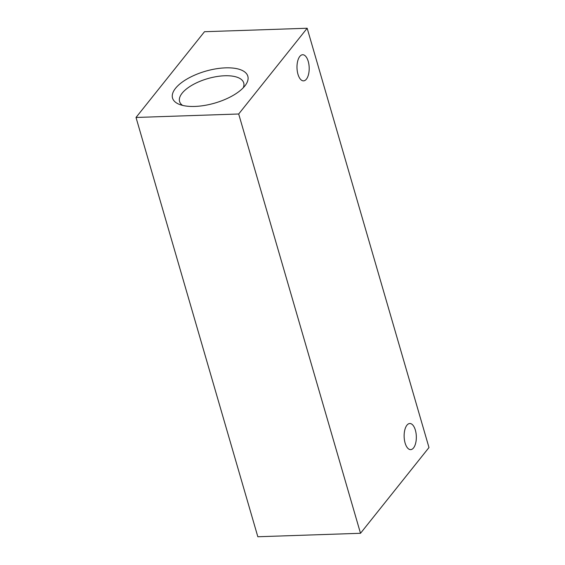 <?xml version="1.0" encoding="UTF-8"?>
<svg xmlns="http://www.w3.org/2000/svg" width="565" height="565" viewBox="0 0 565 565"><rect width="100%" height="100%" fill="white"/><g stroke="black" fill="none" stroke-linecap="round" stroke-linejoin="round"><path stroke-width="0.85" d="M299.789 56.436A13.066 6.095 88.1 0 0 297.303 71.225A13.066 6.095 88.1 0 0 303.532 80.859A13.066 6.095 88.1 0 0 306.399 79.164A13.066 6.095 88.1 0 0 308.886 64.375A13.066 6.095 88.1 0 0 302.656 54.741A13.066 6.095 88.1 0 0 299.789 56.436M175.524 88.317A39.197 16.597 163.8 0 1 224.637 67.892A39.197 16.597 163.8 0 1 245.62 84.934A39.197 16.597 163.8 0 1 244.829 85.979A39.197 16.597 163.8 0 1 213.782 103.381A39.197 16.597 163.8 0 1 179.07 104.264A39.197 16.597 163.8 0 1 175.524 88.317M182.566 105.394A33.392 14.139 163.8 0 1 179.585 101.516A33.392 14.139 163.8 0 1 182.128 93.197A33.392 14.139 163.8 0 1 216.409 76.628A33.392 14.139 163.8 0 1 243.713 82.886A33.392 14.139 163.8 0 1 243.275 87.752M413.531 447.932A13.066 6.095 -91.9 0 1 410.67 449.627A13.066 6.095 -91.9 0 1 404.441 439.994A13.066 6.095 -91.9 0 1 406.927 425.205A13.066 6.095 -91.9 0 1 409.795 423.51A13.066 6.095 -91.9 0 1 416.024 433.143A13.066 6.095 -91.9 0 1 413.531 447.932M307.169 28.25L204.495 31.718L136.017 117.463L257.831 536.75L360.505 533.282L428.983 447.536L307.169 28.25L238.691 113.996L360.505 533.282M136.017 117.463L238.691 113.996"/></g></svg>
